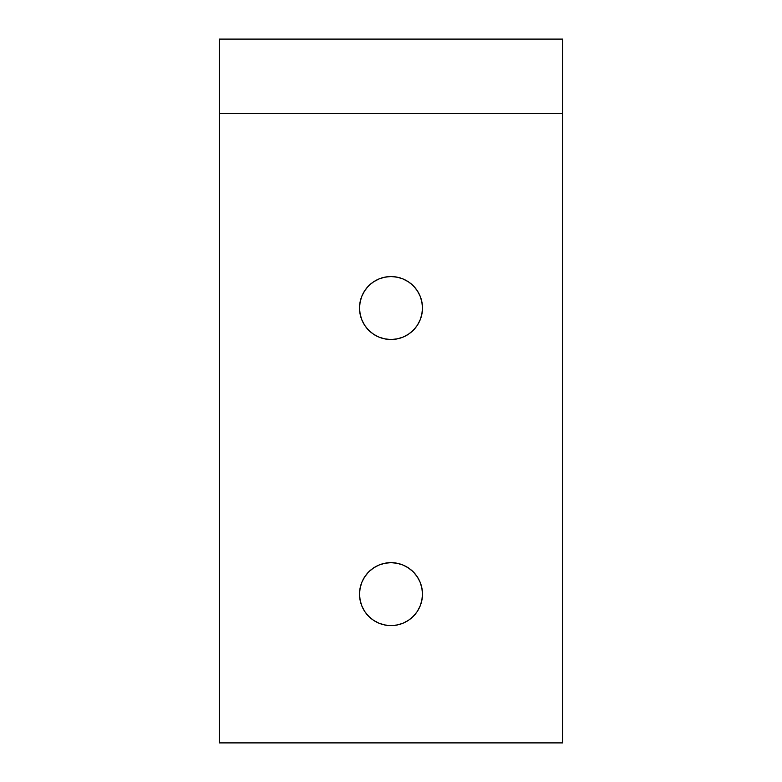 <?xml version="1.0" encoding="UTF-8"?>
<svg xmlns="http://www.w3.org/2000/svg" width="782" height="782" viewBox="0 0 782 782"><rect width="100%" height="100%" fill="white"/><g stroke="black" fill="none" stroke-linecap="round" stroke-linejoin="round"><path stroke-width="1.17" d="M420.071 320.073L417.168 325.517L413.258 330.287L408.487 334.197L403.043 337.11L397.139 338.899L391 339.505A31.476 31.476 0 0 1 359.525 308.03A31.476 31.476 0 0 1 391 276.564L397.139 277.17L403.043 278.959L408.487 281.862L413.258 285.782L417.168 290.552L420.071 295.987L421.869 301.891L422.476 308.03L421.869 314.168L420.071 320.073L417.168 325.517L413.258 330.287L408.487 334.197L403.043 337.11L397.139 338.899L391 339.505L384.861 338.899L378.957 337.11L373.513 334.197L368.742 330.287L364.832 325.517L361.929 320.073L360.131 314.168L359.525 308.03L360.131 301.891L361.929 295.987L364.832 290.552L368.742 285.782L373.513 281.862L378.957 278.959L384.861 277.17L391 276.564L397.139 277.17L403.043 278.959L408.487 281.862L413.258 285.782L417.168 290.552L420.071 295.987M397.139 624.994L391 625.6A31.476 31.476 0 0 1 359.525 594.125A31.476 31.476 0 0 1 391 562.659L397.139 563.265L403.043 565.054L408.487 567.967L413.258 571.877L417.168 576.647L420.071 582.082L421.869 587.986L422.476 594.125L421.869 600.273L420.071 606.177L417.168 611.612L413.258 616.382L408.487 620.292L403.043 623.205L397.139 624.994L391 625.6L384.861 624.994L378.957 623.205L373.513 620.292L368.742 616.382L364.832 611.612L361.929 606.177L360.131 600.273L359.525 594.125L360.131 587.986L361.929 582.082L364.832 576.647L368.742 571.877L373.513 567.967L378.957 565.054L384.861 563.265L391 562.659L397.139 563.265L403.043 565.054M219.341 39.305L219.341 742.9L562.659 742.9L562.659 39.1L219.341 39.1L219.341 113.488L562.659 113.488L219.341 113.488L219.341 742.9L562.659 742.9L562.659 39.305M361.929 295.987L364.832 290.552L368.742 285.782L373.513 281.862L378.957 278.959L384.861 277.17L391 276.564A31.476 31.476 0 0 1 422.476 308.03A31.476 31.476 0 0 1 391 339.505L384.861 338.899L378.957 337.11L373.513 334.197L368.742 330.287L364.832 325.517L361.929 320.073M378.957 565.054L384.861 563.265L391 562.659A31.476 31.476 0 0 1 422.476 594.125A31.476 31.476 0 0 1 391 625.6L384.861 624.994M361.929 582.082L364.832 576.647L368.742 571.877M413.258 571.877L417.168 576.647L420.071 582.082"/></g></svg>
